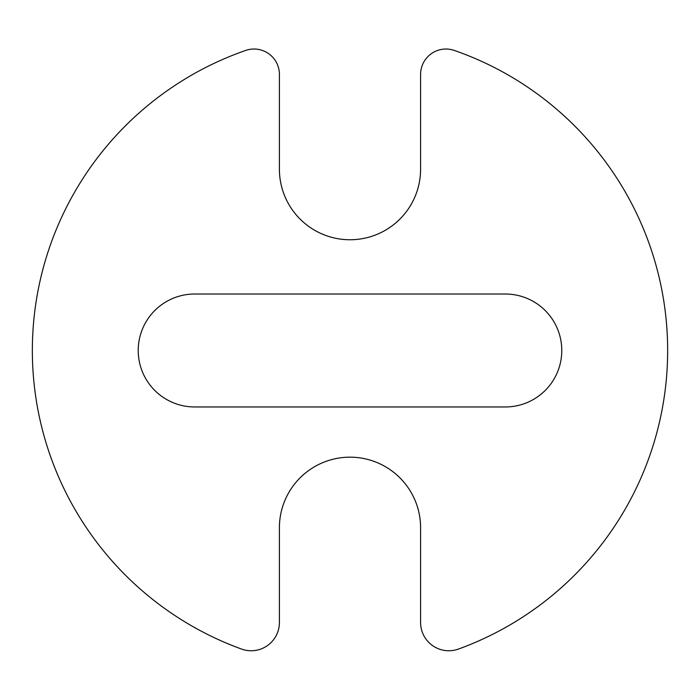<?xml version="1.0" encoding="UTF-8"?>
<svg xmlns="http://www.w3.org/2000/svg" width="700" height="700" viewBox="0 0 700 700"><rect width="100%" height="100%" fill="white"/><g stroke="black" fill="none" stroke-linecap="round" stroke-linejoin="round"><path stroke-width="1.05" d="M420.595 169.155A70.595 70.595 0 0 1 350 239.75A70.595 70.595 0 0 1 279.405 169.155L279.405 74.401A25.375 25.375 0 0 0 245.7 50.435A317.669 317.669 0 0 0 241.526 649.058A28.236 28.236 0 0 0 279.405 622.519L279.405 527.765A70.595 70.595 0 0 1 350 457.17A70.595 70.595 0 0 1 420.595 527.765L420.595 622.519A28.236 28.236 0 0 0 458.474 649.058A317.669 317.669 0 0 0 454.3 50.435A25.375 25.375 0 0 0 420.595 74.401L420.595 169.155M505.304 406.963L194.696 406.963A56.473 56.473 0 0 1 138.224 350.49A56.473 56.473 0 0 1 194.696 294.017L505.304 294.017A56.473 56.473 0 0 1 561.776 350.49A56.473 56.473 0 0 1 505.304 406.963"/></g></svg>
